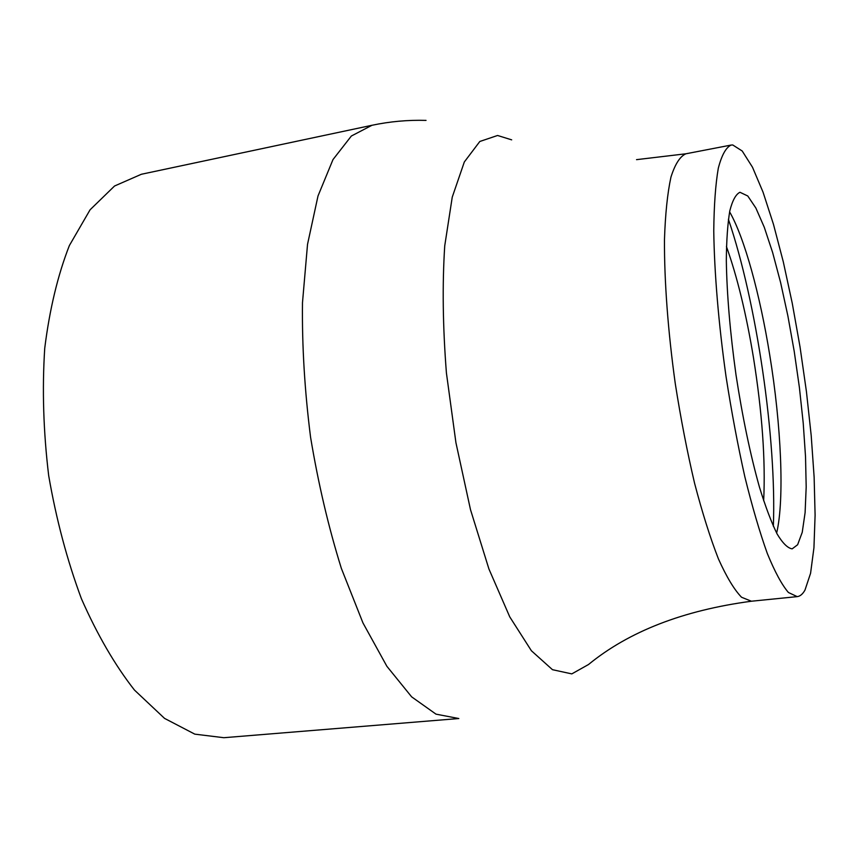 <?xml version="1.0" encoding="UTF-8"?>
<svg xmlns="http://www.w3.org/2000/svg" width="858" height="858" viewBox="0 0 858 858"><rect width="100%" height="100%" fill="white"/><g stroke="black" fill="none" stroke-linecap="round" stroke-linejoin="round"><path stroke-width="1.29" d="M729.611 211.851C744.497 237.698 760.006 294.648 769.733 355.008C781.209 425.128 784.641 499.292 776.64 533.075M371.964 125.279L141.356 174.271L114.554 186.004L90.079 209.792L69.369 245.549C57.829 275.021 49.614 309.266 44.734 348.251C42.085 389.242 43.404 431.692 48.681 475.6C56.21 519.176 67.117 560.22 81.413 598.723C97.254 634.684 114.94 665.132 134.449 690.057L164.543 718.382L194.809 734.148L223.841 737.708L458.816 718.532L435.993 714.146L411.647 696.857L386.872 666.28L362.966 622.94L341.366 568.404C328.528 527.273 318.264 483.558 310.575 437.258C304.665 390.69 301.973 345.86 302.477 302.777L307.529 244.337L318.007 195.967L332.99 159.577L351.351 136.025L371.964 125.279C389.843 121.504 407.872 119.873 426.029 120.388M732.732 144.959L731.07 145.066C725.954 147.49 721.696 155.201 718.307 168.189C715.54 184.256 714.028 205.159 713.759 230.92C714.328 272.522 718.564 323.434 726.018 376.426C731.499 411.679 737.783 445.173 744.873 476.909C752.23 506.735 759.727 532.282 767.342 553.549C774.838 571.857 781.863 584.834 788.416 592.492L797.189 596.632C800.128 596.289 802.723 594.111 804.976 590.09L810.574 573.294L813.942 547.769L815.1 515.175L814.135 477.209L811.196 435.478L806.423 391.559L800.042 346.975L792.245 303.217L783.29 261.808L773.455 224.27L763.062 192.203L752.498 167.246L742.213 151.008L732.732 144.959M797.618 544.744L802.241 532.303L805.104 512.623L806.188 486.958L805.523 456.638L803.217 423.037L799.399 387.494L794.218 351.351L787.88 315.926L780.608 282.55L772.64 252.563L764.285 227.284L755.866 208.022L747.768 195.978L739.961 192.278C735.874 194.208 732.485 200.375 729.826 210.778C727.659 223.606 726.49 240.219 726.318 260.607C726.876 294.391 730.104 332.507 736.014 374.967C742.524 417.331 750.353 454.783 759.502 487.312C765.518 506.788 771.396 522.361 777.155 534.041C782.689 543.232 787.698 548.176 792.17 548.852L797.618 544.744M511.679 139.854L497.576 135.478L479.815 141.484L464.317 161.98L452.252 197.115L444.734 245.86C442.245 284.427 442.803 326.801 446.417 372.983L455.93 442.696L470.495 509.652L488.931 569.004L509.749 616.859L531.402 650.761L552.477 669.69L571.793 673.895L588.502 664.521C628.893 631.445 683.204 610.349 751.415 601.222L797.189 596.632M773.348 526.297C776.726 439.36 756.552 301.608 728.399 219.294M636.529 159.652L685.907 153.786C680.051 156.338 675.064 164.125 670.945 177.134C667.47 193.179 665.315 214.007 664.467 239.607C664.253 280.931 667.985 331.402 675.31 383.858C680.791 418.736 687.204 451.855 694.572 483.226C702.294 512.698 710.242 537.934 718.436 558.912C726.554 576.962 734.255 589.746 741.537 597.243L751.415 601.222M763.663 500.772C765.604 460.306 762.204 412.591 753.463 357.604C746.213 313.749 737.215 276.726 726.436 246.514M685.907 153.786L731.07 145.066"/></g></svg>
